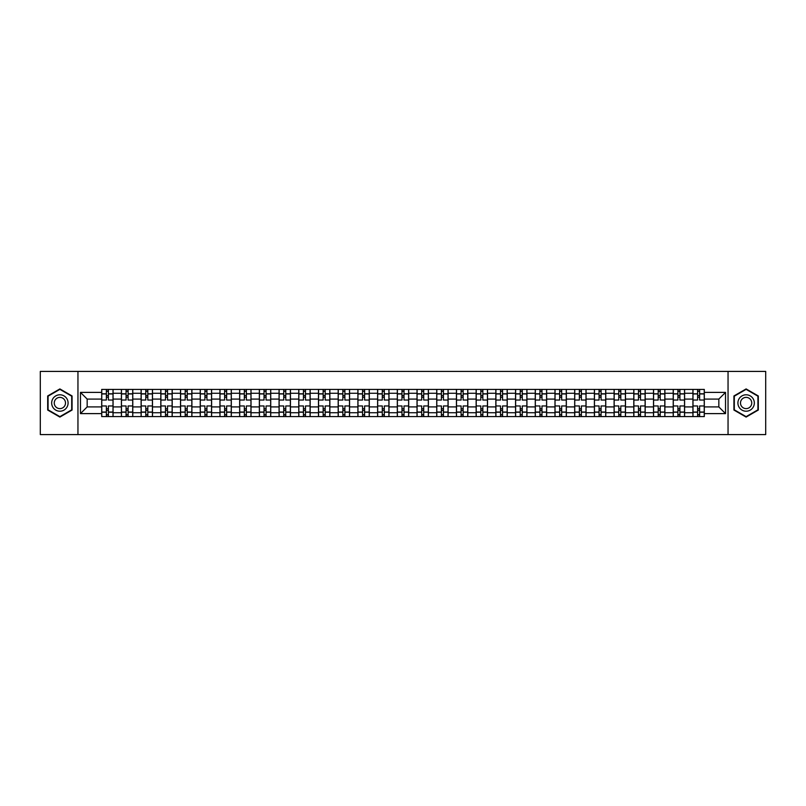 <?xml version="1.0" encoding="UTF-8"?>
<svg xmlns="http://www.w3.org/2000/svg" width="806" height="806" viewBox="0 0 806 806"><rect width="100%" height="100%" fill="white"/><g stroke="black" fill="none" stroke-linecap="round" stroke-linejoin="round"><path stroke-width="1.21" d="M728.05 434.585L765.7 434.585L765.7 371.415L40.3 371.415L40.3 434.585L728.05 434.585L728.05 371.415M121.404 416.581L121.404 393.268L113.072 393.268L113.072 416.581M113.072 393.268L113.072 389.419M121.404 393.268L121.404 389.419M132.778 389.419L132.778 416.581M141.11 416.581L141.11 389.419M152.485 389.419L152.485 416.581M160.817 416.581L160.817 389.419M172.192 389.419L172.192 416.581M180.524 416.581L180.524 389.419M191.899 389.419L191.899 416.581M200.241 416.581L200.241 389.419M211.605 389.419L211.605 416.581M219.947 416.581L219.947 389.419M231.312 389.419L231.312 416.581M239.654 416.581L239.654 389.419M251.019 389.419L251.019 416.581M259.361 416.581L259.361 389.419M270.725 389.419L270.725 416.581M279.067 416.581L279.067 389.419M290.442 389.419L290.442 416.581M298.774 416.581L298.774 389.419M310.149 389.419L310.149 416.581M318.481 416.581L318.481 389.419M329.856 389.419L329.856 416.581M338.188 416.581L338.188 389.419M349.562 389.419L349.562 416.581M357.904 416.581L357.904 389.419M369.269 389.419L369.269 416.581M377.611 416.581L377.611 389.419M388.976 389.419L388.976 416.581M397.318 416.581L397.318 389.419M408.682 389.419L408.682 416.581M417.024 416.581L417.024 389.419M428.389 389.419L428.389 416.581M436.731 416.581L436.731 389.419M448.096 389.419L448.096 416.581M456.438 416.581L456.438 389.419M467.812 389.419L467.812 416.581M476.145 416.581L476.145 389.419M487.519 389.419L487.519 416.581M495.851 416.581L495.851 389.419M507.226 389.419L507.226 416.581M515.558 416.581L515.558 389.419M526.933 389.419L526.933 416.581M535.275 416.581L535.275 389.419M546.639 389.419L546.639 416.581M554.981 416.581L554.981 389.419M566.346 389.419L566.346 416.581M574.688 416.581L574.688 389.419M586.053 389.419L586.053 416.581M594.395 416.581L594.395 389.419M605.759 389.419L605.759 416.581M614.101 416.581L614.101 389.419M625.476 389.419L625.476 416.581M633.808 416.581L633.808 389.419M645.183 389.419L645.183 416.581M653.515 416.581L653.515 389.419M664.89 389.419L664.89 416.581M673.222 416.581L673.222 389.419M684.596 389.419L684.596 416.581M692.928 416.581L692.928 389.419M692.928 406.919L684.596 406.919M673.222 406.919L664.89 406.919M653.515 406.919L645.183 406.919M633.808 406.919L625.476 406.919M614.101 406.919L605.759 406.919M594.395 406.919L586.053 406.919M574.688 406.919L566.346 406.919M554.981 406.919L546.639 406.919M535.275 406.919L526.933 406.919M515.558 406.919L507.226 406.919M495.851 406.919L487.519 406.919M476.145 406.919L467.812 406.919M456.438 406.919L448.096 406.919M436.731 406.919L428.389 406.919M417.024 406.919L408.682 406.919M397.318 406.919L388.976 406.919M377.611 406.919L369.269 406.919M357.904 406.919L349.562 406.919M338.188 406.919L329.856 406.919M318.481 406.919L310.149 406.919M298.774 406.919L290.442 406.919M279.067 406.919L270.725 406.919M259.361 406.919L251.019 406.919M239.654 406.919L231.312 406.919M219.947 406.919L211.605 406.919M200.241 406.919L191.899 406.919M180.524 406.919L172.192 406.919M160.817 406.919L152.485 406.919M141.11 406.919L132.778 406.919M121.404 406.919L113.072 406.919M692.928 399.081L684.596 399.081M673.222 399.081L664.89 399.081M653.515 399.081L645.183 399.081M633.808 399.081L625.476 399.081M614.101 399.081L605.759 399.081M594.395 399.081L586.053 399.081M574.688 399.081L566.346 399.081M554.981 399.081L546.639 399.081M535.275 399.081L526.933 399.081M515.558 399.081L507.226 399.081M495.851 399.081L487.519 399.081M476.145 399.081L467.812 399.081M456.438 399.081L448.096 399.081M436.731 399.081L428.389 399.081M417.024 399.081L408.682 399.081M397.318 399.081L388.976 399.081M377.611 399.081L369.269 399.081M357.904 399.081L349.562 399.081M338.188 399.081L329.856 399.081M318.481 399.081L310.149 399.081M298.774 399.081L290.442 399.081M279.067 399.081L270.725 399.081M259.361 399.081L251.019 399.081M239.654 399.081L231.312 399.081M219.947 399.081L211.605 399.081M200.241 399.081L191.899 399.081M180.524 399.081L172.192 399.081M160.817 399.081L152.485 399.081M141.11 399.081L132.778 399.081M121.404 399.081L113.072 399.081M87.169 406.919L101.697 406.919L101.697 399.081L87.169 399.081L87.169 406.919L80.469 413.609L80.469 392.391L101.697 392.391L101.697 399.081M704.303 399.081L704.303 406.919L718.831 406.919L718.831 399.081L704.303 399.081L704.303 389.419L101.697 389.419L101.697 392.391M704.303 392.391L725.531 392.391L725.531 413.609L704.303 413.609L704.303 406.919M101.697 406.919L101.697 416.581L704.303 416.581L704.303 413.609M101.697 413.609L80.469 413.609M77.95 434.585L77.95 371.415M72.077 395.958L59.886 388.925L47.695 395.958L47.695 410.042L59.886 417.075L72.077 410.042L72.077 395.958M758.305 395.958L746.114 388.925L733.923 395.958L733.923 410.042L746.114 417.075L758.305 410.042L758.305 395.958M108.397 414.687L106.372 414.687M106.372 391.313L108.397 391.313M128.104 414.687L126.079 414.687M126.079 391.313L128.104 391.313M147.81 414.687L145.785 414.687M145.785 391.313L147.81 391.313M167.517 414.687L165.492 414.687M165.492 391.313L167.517 391.313M187.224 414.687L185.199 414.687M185.199 391.313L187.224 391.313M206.93 414.687L204.915 414.687M204.915 391.313L206.93 391.313M226.637 414.687L224.622 414.687M224.622 391.313L226.637 391.313M246.344 414.687L244.329 414.687M244.329 391.313L246.344 391.313M266.061 414.687L264.036 414.687M264.036 391.313L266.061 391.313M285.767 414.687L283.742 414.687M283.742 391.313L285.767 391.313M305.474 414.687L303.449 414.687M303.449 391.313L305.474 391.313M325.181 414.687L323.156 414.687M323.156 391.313L325.181 391.313M344.887 414.687L342.862 414.687M342.862 391.313L344.887 391.313M364.594 414.687L362.569 414.687M362.569 391.313L364.594 391.313M384.301 414.687L382.286 414.687M382.286 391.313L384.301 391.313M404.008 414.687L401.993 414.687M401.993 391.313L404.008 391.313M423.714 414.687L421.699 414.687M421.699 391.313L423.714 391.313M443.431 414.687L441.406 414.687M441.406 391.313L443.431 391.313M463.138 414.687L461.113 414.687M461.113 391.313L463.138 391.313M482.844 414.687L480.819 414.687M480.819 391.313L482.844 391.313M502.551 414.687L500.526 414.687M500.526 391.313L502.551 391.313M522.258 414.687L520.233 414.687M520.233 391.313L522.258 391.313M541.964 414.687L539.939 414.687M539.939 391.313L541.964 391.313M561.671 414.687L559.656 414.687M559.656 391.313L561.671 391.313M581.378 414.687L579.363 414.687M579.363 391.313L581.378 391.313M601.085 414.687L599.07 414.687M599.07 391.313L601.085 391.313M620.801 414.687L618.776 414.687M618.776 391.313L620.801 391.313M640.508 414.687L638.483 414.687M638.483 391.313L640.508 391.313M660.215 414.687L658.19 414.687M658.19 391.313L660.215 391.313M679.921 414.687L677.896 414.687M677.896 391.313L679.921 391.313M699.628 414.687L697.603 414.687M697.603 391.313L699.628 391.313M80.469 392.391L87.169 399.081M718.831 406.919L725.531 413.609M718.831 399.081L725.531 392.391M113.001 416.581L113.001 400.028L108.397 400.028L108.397 389.419M106.372 389.419L106.372 400.028L101.758 400.028L101.758 389.419M113.001 400.028L113.001 389.419M101.758 416.581L101.758 405.972L106.372 405.972L106.372 416.581M108.397 416.581L108.397 405.972L113.001 405.972M106.372 397.247L108.397 397.247M101.758 405.972L101.758 400.028M108.397 408.753L106.372 408.753M108.397 414.939L106.372 414.939M106.372 410.395L108.397 410.395M108.397 395.605L106.372 395.605M106.372 391.061L108.397 391.061M52.773 407.111A8.211 8.211 0 0 0 63.986 410.113A8.211 8.211 0 0 0 66.989 398.889A8.211 8.211 0 0 0 55.775 395.887A8.211 8.211 0 0 0 52.773 407.111M55.01 405.811A5.622 5.622 0 0 0 62.697 407.866A5.622 5.622 0 0 0 64.752 400.189A5.622 5.622 0 0 0 57.075 398.134A5.622 5.622 0 0 0 55.01 405.811M59.886 389.358L71.694 396.179L71.694 409.821L59.886 416.642L48.068 409.821L48.068 396.179L59.886 389.358M739.011 407.111A8.211 8.211 0 0 0 750.225 410.113A8.211 8.211 0 0 0 753.227 398.889A8.211 8.211 0 0 0 742.014 395.887A8.211 8.211 0 0 0 739.011 407.111M741.248 405.811A5.622 5.622 0 0 0 748.925 407.866A5.622 5.622 0 0 0 750.99 400.189A5.622 5.622 0 0 0 743.303 398.134A5.622 5.622 0 0 0 741.248 405.811M746.114 389.358L757.932 396.179L757.932 409.821L746.114 416.642L734.306 409.821L734.306 396.179L746.114 389.358M132.708 416.581L132.708 400.028L128.104 400.028L128.104 389.419M126.079 389.419L126.079 400.028L121.464 400.028L121.464 389.419M132.708 400.028L132.708 389.419M121.464 416.581L121.464 405.972L126.079 405.972L126.079 416.581M128.104 416.581L128.104 405.972L132.708 405.972M126.079 397.247L128.104 397.247M121.464 405.972L121.464 400.028M128.104 408.753L126.079 408.753M128.104 414.939L126.079 414.939M126.079 410.395L128.104 410.395M128.104 395.605L126.079 395.605M126.079 391.061L128.104 391.061M152.425 416.581L152.425 400.028L147.81 400.028L147.81 389.419M145.785 389.419L145.785 400.028L141.181 400.028L141.181 389.419M152.425 400.028L152.425 389.419M141.181 416.581L141.181 405.972L145.785 405.972L145.785 416.581M147.81 416.581L147.81 405.972L152.425 405.972M145.785 397.247L147.81 397.247M141.181 405.972L141.181 400.028M147.81 408.753L145.785 408.753M147.81 414.939L145.785 414.939M145.785 410.395L147.81 410.395M147.81 395.605L145.785 395.605M145.785 391.061L147.81 391.061M172.131 416.581L172.131 400.028L167.517 400.028L167.517 389.419M165.492 389.419L165.492 400.028L160.888 400.028L160.888 389.419M172.131 400.028L172.131 389.419M160.888 416.581L160.888 405.972L165.492 405.972L165.492 416.581M167.517 416.581L167.517 405.972L172.131 405.972M165.492 397.247L167.517 397.247M160.888 405.972L160.888 400.028M167.517 408.753L165.492 408.753M167.517 414.939L165.492 414.939M165.492 410.395L167.517 410.395M167.517 395.605L165.492 395.605M165.492 391.061L167.517 391.061M191.838 416.581L191.838 400.028L187.224 400.028L187.224 389.419M185.199 389.419L185.199 400.028L180.594 400.028L180.594 389.419M191.838 400.028L191.838 389.419M180.594 416.581L180.594 405.972L185.199 405.972L185.199 416.581M187.224 416.581L187.224 405.972L191.838 405.972M185.199 397.247L187.224 397.247M180.594 405.972L180.594 400.028M187.224 408.753L185.199 408.753M187.224 414.939L185.199 414.939M185.199 410.395L187.224 410.395M187.224 395.605L185.199 395.605M185.199 391.061L187.224 391.061M211.545 416.581L211.545 400.028L206.93 400.028L206.93 389.419M204.915 389.419L204.915 400.028L200.301 400.028L200.301 389.419M211.545 400.028L211.545 389.419M200.301 416.581L200.301 405.972L204.915 405.972L204.915 416.581M206.93 416.581L206.93 405.972L211.545 405.972M204.915 397.247L206.93 397.247M200.301 405.972L200.301 400.028M206.93 408.753L204.915 408.753M206.93 414.939L204.915 414.939M204.915 410.395L206.93 410.395M206.93 395.605L204.915 395.605M204.915 391.061L206.93 391.061M231.251 416.581L231.251 400.028L226.637 400.028L226.637 389.419M224.622 389.419L224.622 400.028L220.008 400.028L220.008 389.419M231.251 400.028L231.251 389.419M220.008 416.581L220.008 405.972L224.622 405.972L224.622 416.581M226.637 416.581L226.637 405.972L231.251 405.972M224.622 397.247L226.637 397.247M220.008 405.972L220.008 400.028M226.637 408.753L224.622 408.753M226.637 414.939L224.622 414.939M224.622 410.395L226.637 410.395M226.637 395.605L224.622 395.605M224.622 391.061L226.637 391.061M250.958 416.581L250.958 400.028L246.344 400.028L246.344 389.419M244.329 389.419L244.329 400.028L239.714 400.028L239.714 389.419M250.958 400.028L250.958 389.419M239.714 416.581L239.714 405.972L244.329 405.972L244.329 416.581M246.344 416.581L246.344 405.972L250.958 405.972M244.329 397.247L246.344 397.247M239.714 405.972L239.714 400.028M246.344 408.753L244.329 408.753M246.344 414.939L244.329 414.939M244.329 410.395L246.344 410.395M246.344 395.605L244.329 395.605M244.329 391.061L246.344 391.061M270.665 416.581L270.665 400.028L266.061 400.028L266.061 389.419M264.036 389.419L264.036 400.028L259.421 400.028L259.421 389.419M270.665 400.028L270.665 389.419M259.421 416.581L259.421 405.972L264.036 405.972L264.036 416.581M266.061 416.581L266.061 405.972L270.665 405.972M264.036 397.247L266.061 397.247M259.421 405.972L259.421 400.028M266.061 408.753L264.036 408.753M266.061 414.939L264.036 414.939M264.036 410.395L266.061 410.395M266.061 395.605L264.036 395.605M264.036 391.061L266.061 391.061M290.372 416.581L290.372 400.028L285.767 400.028L285.767 389.419M283.742 389.419L283.742 400.028L279.128 400.028L279.128 389.419M290.372 400.028L290.372 389.419M279.128 416.581L279.128 405.972L283.742 405.972L283.742 416.581M285.767 416.581L285.767 405.972L290.372 405.972M283.742 397.247L285.767 397.247M279.128 405.972L279.128 400.028M285.767 408.753L283.742 408.753M285.767 414.939L283.742 414.939M283.742 410.395L285.767 410.395M285.767 395.605L283.742 395.605M283.742 391.061L285.767 391.061M310.078 416.581L310.078 400.028L305.474 400.028L305.474 389.419M303.449 389.419L303.449 400.028L298.835 400.028L298.835 389.419M310.078 400.028L310.078 389.419M298.835 416.581L298.835 405.972L303.449 405.972L303.449 416.581M305.474 416.581L305.474 405.972L310.078 405.972M303.449 397.247L305.474 397.247M298.835 405.972L298.835 400.028M305.474 408.753L303.449 408.753M305.474 414.939L303.449 414.939M303.449 410.395L305.474 410.395M305.474 395.605L303.449 395.605M303.449 391.061L305.474 391.061M329.795 416.581L329.795 400.028L325.181 400.028L325.181 389.419M323.156 389.419L323.156 400.028L318.551 400.028L318.551 389.419M329.795 400.028L329.795 389.419M318.551 416.581L318.551 405.972L323.156 405.972L323.156 416.581M325.181 416.581L325.181 405.972L329.795 405.972M323.156 397.247L325.181 397.247M318.551 405.972L318.551 400.028M325.181 408.753L323.156 408.753M325.181 414.939L323.156 414.939M323.156 410.395L325.181 410.395M325.181 395.605L323.156 395.605M323.156 391.061L325.181 391.061M349.502 416.581L349.502 400.028L344.887 400.028L344.887 389.419M342.862 389.419L342.862 400.028L338.258 400.028L338.258 389.419M349.502 400.028L349.502 389.419M338.258 416.581L338.258 405.972L342.862 405.972L342.862 416.581M344.887 416.581L344.887 405.972L349.502 405.972M342.862 397.247L344.887 397.247M338.258 405.972L338.258 400.028M344.887 408.753L342.862 408.753M344.887 414.939L342.862 414.939M342.862 410.395L344.887 410.395M344.887 395.605L342.862 395.605M342.862 391.061L344.887 391.061M369.208 416.581L369.208 400.028L364.594 400.028L364.594 389.419M362.569 389.419L362.569 400.028L357.965 400.028L357.965 389.419M369.208 400.028L369.208 389.419M357.965 416.581L357.965 405.972L362.569 405.972L362.569 416.581M364.594 416.581L364.594 405.972L369.208 405.972M362.569 397.247L364.594 397.247M357.965 405.972L357.965 400.028M364.594 408.753L362.569 408.753M364.594 414.939L362.569 414.939M362.569 410.395L364.594 410.395M364.594 395.605L362.569 395.605M362.569 391.061L364.594 391.061M388.915 416.581L388.915 400.028L384.301 400.028L384.301 389.419M382.286 389.419L382.286 400.028L377.671 400.028L377.671 389.419M388.915 400.028L388.915 389.419M377.671 416.581L377.671 405.972L382.286 405.972L382.286 416.581M384.301 416.581L384.301 405.972L388.915 405.972M382.286 397.247L384.301 397.247M377.671 405.972L377.671 400.028M384.301 408.753L382.286 408.753M384.301 414.939L382.286 414.939M382.286 410.395L384.301 410.395M384.301 395.605L382.286 395.605M382.286 391.061L384.301 391.061M408.622 416.581L408.622 400.028L404.008 400.028L404.008 389.419M401.993 389.419L401.993 400.028L397.378 400.028L397.378 389.419M408.622 400.028L408.622 389.419M397.378 416.581L397.378 405.972L401.993 405.972L401.993 416.581M404.008 416.581L404.008 405.972L408.622 405.972M401.993 397.247L404.008 397.247M397.378 405.972L397.378 400.028M404.008 408.753L401.993 408.753M404.008 414.939L401.993 414.939M401.993 410.395L404.008 410.395M404.008 395.605L401.993 395.605M401.993 391.061L404.008 391.061M428.329 416.581L428.329 400.028L423.714 400.028L423.714 389.419M421.699 389.419L421.699 400.028L417.085 400.028L417.085 389.419M428.329 400.028L428.329 389.419M417.085 416.581L417.085 405.972L421.699 405.972L421.699 416.581M423.714 416.581L423.714 405.972L428.329 405.972M421.699 397.247L423.714 397.247M417.085 405.972L417.085 400.028M423.714 408.753L421.699 408.753M423.714 414.939L421.699 414.939M421.699 410.395L423.714 410.395M423.714 395.605L421.699 395.605M421.699 391.061L423.714 391.061M448.035 416.581L448.035 400.028L443.431 400.028L443.431 389.419M441.406 389.419L441.406 400.028L436.792 400.028L436.792 389.419M448.035 400.028L448.035 389.419M436.792 416.581L436.792 405.972L441.406 405.972L441.406 416.581M443.431 416.581L443.431 405.972L448.035 405.972M441.406 397.247L443.431 397.247M436.792 405.972L436.792 400.028M443.431 408.753L441.406 408.753M443.431 414.939L441.406 414.939M441.406 410.395L443.431 410.395M443.431 395.605L441.406 395.605M441.406 391.061L443.431 391.061M467.742 416.581L467.742 400.028L463.138 400.028L463.138 389.419M461.113 389.419L461.113 400.028L456.498 400.028L456.498 389.419M467.742 400.028L467.742 389.419M456.498 416.581L456.498 405.972L461.113 405.972L461.113 416.581M463.138 416.581L463.138 405.972L467.742 405.972M461.113 397.247L463.138 397.247M456.498 405.972L456.498 400.028M463.138 408.753L461.113 408.753M463.138 414.939L461.113 414.939M461.113 410.395L463.138 410.395M463.138 395.605L461.113 395.605M461.113 391.061L463.138 391.061M487.449 416.581L487.449 400.028L482.844 400.028L482.844 389.419M480.819 389.419L480.819 400.028L476.205 400.028L476.205 389.419M487.449 400.028L487.449 389.419M476.205 416.581L476.205 405.972L480.819 405.972L480.819 416.581M482.844 416.581L482.844 405.972L487.449 405.972M480.819 397.247L482.844 397.247M476.205 405.972L476.205 400.028M482.844 408.753L480.819 408.753M482.844 414.939L480.819 414.939M480.819 410.395L482.844 410.395M482.844 395.605L480.819 395.605M480.819 391.061L482.844 391.061M507.165 416.581L507.165 400.028L502.551 400.028L502.551 389.419M500.526 389.419L500.526 400.028L495.922 400.028L495.922 389.419M507.165 400.028L507.165 389.419M495.922 416.581L495.922 405.972L500.526 405.972L500.526 416.581M502.551 416.581L502.551 405.972L507.165 405.972M500.526 397.247L502.551 397.247M495.922 405.972L495.922 400.028M502.551 408.753L500.526 408.753M502.551 414.939L500.526 414.939M500.526 410.395L502.551 410.395M502.551 395.605L500.526 395.605M500.526 391.061L502.551 391.061M526.872 416.581L526.872 400.028L522.258 400.028L522.258 389.419M520.233 389.419L520.233 400.028L515.628 400.028L515.628 389.419M526.872 400.028L526.872 389.419M515.628 416.581L515.628 405.972L520.233 405.972L520.233 416.581M522.258 416.581L522.258 405.972L526.872 405.972M520.233 397.247L522.258 397.247M515.628 405.972L515.628 400.028M522.258 408.753L520.233 408.753M522.258 414.939L520.233 414.939M520.233 410.395L522.258 410.395M522.258 395.605L520.233 395.605M520.233 391.061L522.258 391.061M546.579 416.581L546.579 400.028L541.964 400.028L541.964 389.419M539.939 389.419L539.939 400.028L535.335 400.028L535.335 389.419M546.579 400.028L546.579 389.419M535.335 416.581L535.335 405.972L539.939 405.972L539.939 416.581M541.964 416.581L541.964 405.972L546.579 405.972M539.939 397.247L541.964 397.247M535.335 405.972L535.335 400.028M541.964 408.753L539.939 408.753M541.964 414.939L539.939 414.939M539.939 410.395L541.964 410.395M541.964 395.605L539.939 395.605M539.939 391.061L541.964 391.061M566.286 416.581L566.286 400.028L561.671 400.028L561.671 389.419M559.656 389.419L559.656 400.028L555.042 400.028L555.042 389.419M566.286 400.028L566.286 389.419M555.042 416.581L555.042 405.972L559.656 405.972L559.656 416.581M561.671 416.581L561.671 405.972L566.286 405.972M559.656 397.247L561.671 397.247M555.042 405.972L555.042 400.028M561.671 408.753L559.656 408.753M561.671 414.939L559.656 414.939M559.656 410.395L561.671 410.395M561.671 395.605L559.656 395.605M559.656 391.061L561.671 391.061M585.992 416.581L585.992 400.028L581.378 400.028L581.378 389.419M579.363 389.419L579.363 400.028L574.749 400.028L574.749 389.419M585.992 400.028L585.992 389.419M574.749 416.581L574.749 405.972L579.363 405.972L579.363 416.581M581.378 416.581L581.378 405.972L585.992 405.972M579.363 397.247L581.378 397.247M574.749 405.972L574.749 400.028M581.378 408.753L579.363 408.753M581.378 414.939L579.363 414.939M579.363 410.395L581.378 410.395M581.378 395.605L579.363 395.605M579.363 391.061L581.378 391.061M605.699 416.581L605.699 400.028L601.085 400.028L601.085 389.419M599.07 389.419L599.07 400.028L594.455 400.028L594.455 389.419M605.699 400.028L605.699 389.419M594.455 416.581L594.455 405.972L599.07 405.972L599.07 416.581M601.085 416.581L601.085 405.972L605.699 405.972M599.07 397.247L601.085 397.247M594.455 405.972L594.455 400.028M601.085 408.753L599.07 408.753M601.085 414.939L599.07 414.939M599.07 410.395L601.085 410.395M601.085 395.605L599.07 395.605M599.07 391.061L601.085 391.061M625.406 416.581L625.406 400.028L620.801 400.028L620.801 389.419M618.776 389.419L618.776 400.028L614.162 400.028L614.162 389.419M625.406 400.028L625.406 389.419M614.162 416.581L614.162 405.972L618.776 405.972L618.776 416.581M620.801 416.581L620.801 405.972L625.406 405.972M618.776 397.247L620.801 397.247M614.162 405.972L614.162 400.028M620.801 408.753L618.776 408.753M620.801 414.939L618.776 414.939M618.776 410.395L620.801 410.395M620.801 395.605L618.776 395.605M618.776 391.061L620.801 391.061M645.112 416.581L645.112 400.028L640.508 400.028L640.508 389.419M638.483 389.419L638.483 400.028L633.869 400.028L633.869 389.419M645.112 400.028L645.112 389.419M633.869 416.581L633.869 405.972L638.483 405.972L638.483 416.581M640.508 416.581L640.508 405.972L645.112 405.972M638.483 397.247L640.508 397.247M633.869 405.972L633.869 400.028M640.508 408.753L638.483 408.753M640.508 414.939L638.483 414.939M638.483 410.395L640.508 410.395M640.508 395.605L638.483 395.605M638.483 391.061L640.508 391.061M664.819 416.581L664.819 400.028L660.215 400.028L660.215 389.419M658.19 389.419L658.19 400.028L653.575 400.028L653.575 389.419M664.819 400.028L664.819 389.419M653.575 416.581L653.575 405.972L658.19 405.972L658.19 416.581M660.215 416.581L660.215 405.972L664.819 405.972M658.19 397.247L660.215 397.247M653.575 405.972L653.575 400.028M660.215 408.753L658.19 408.753M660.215 414.939L658.19 414.939M658.19 410.395L660.215 410.395M660.215 395.605L658.19 395.605M658.19 391.061L660.215 391.061M684.536 416.581L684.536 400.028L679.921 400.028L679.921 389.419M677.896 389.419L677.896 400.028L673.292 400.028L673.292 389.419M684.536 400.028L684.536 389.419M673.292 416.581L673.292 405.972L677.896 405.972L677.896 416.581M679.921 416.581L679.921 405.972L684.536 405.972M677.896 397.247L679.921 397.247M673.292 405.972L673.292 400.028M679.921 408.753L677.896 408.753M679.921 414.939L677.896 414.939M677.896 410.395L679.921 410.395M679.921 395.605L677.896 395.605M677.896 391.061L679.921 391.061M704.243 416.581L704.243 400.028L699.628 400.028L699.628 389.419M697.603 389.419L697.603 400.028L692.999 400.028L692.999 389.419M704.243 400.028L704.243 389.419M692.999 416.581L692.999 405.972L697.603 405.972L697.603 416.581M699.628 416.581L699.628 405.972L704.243 405.972M697.603 397.247L699.628 397.247M692.999 405.972L692.999 400.028M699.628 408.753L697.603 408.753M699.628 414.939L697.603 414.939M697.603 410.395L699.628 410.395M699.628 395.605L697.603 395.605M697.603 391.061L699.628 391.061M673.222 393.268L664.89 393.268M653.515 393.268L645.183 393.268M633.808 393.268L625.476 393.268M614.101 393.268L605.759 393.268M594.395 393.268L586.053 393.268M574.688 393.268L566.346 393.268M554.981 393.268L546.639 393.268M535.275 393.268L526.933 393.268M515.558 393.268L507.226 393.268M495.851 393.268L487.519 393.268M476.145 393.268L467.812 393.268M456.438 393.268L448.096 393.268M436.731 393.268L428.389 393.268M417.024 393.268L408.682 393.268M397.318 393.268L388.976 393.268M377.611 393.268L369.269 393.268M357.904 393.268L349.562 393.268M338.188 393.268L329.856 393.268M318.481 393.268L310.149 393.268M298.774 393.268L290.442 393.268M279.067 393.268L270.725 393.268M259.361 393.268L251.019 393.268M239.654 393.268L231.312 393.268M219.947 393.268L211.605 393.268M200.241 393.268L191.899 393.268M180.524 393.268L172.192 393.268M160.817 393.268L152.485 393.268M141.11 393.268L132.778 393.268M692.928 393.268L684.596 393.268M673.222 412.732L664.89 412.732M653.515 412.732L645.183 412.732M633.808 412.732L625.476 412.732M614.101 412.732L605.759 412.732M594.395 412.732L586.053 412.732M574.688 412.732L566.346 412.732M554.981 412.732L546.639 412.732M535.275 412.732L526.933 412.732M515.558 412.732L507.226 412.732M495.851 412.732L487.519 412.732M476.145 412.732L467.812 412.732M456.438 412.732L448.096 412.732M436.731 412.732L428.389 412.732M417.024 412.732L408.682 412.732M397.318 412.732L388.976 412.732M377.611 412.732L369.269 412.732M357.904 412.732L349.562 412.732M338.188 412.732L329.856 412.732M318.481 412.732L310.149 412.732M298.774 412.732L290.442 412.732M279.067 412.732L270.725 412.732M259.361 412.732L251.019 412.732M239.654 412.732L231.312 412.732M219.947 412.732L211.605 412.732M200.241 412.732L191.899 412.732M180.524 412.732L172.192 412.732M160.817 412.732L152.485 412.732M141.11 412.732L132.778 412.732M121.404 412.732L113.072 412.732M692.928 412.732L684.596 412.732M113.001 393.781L108.397 393.781M106.372 393.781L101.758 393.781M106.372 393.943L101.758 393.943M106.372 412.057L101.758 412.057M106.372 412.219L101.758 412.219M113.001 412.219L108.397 412.219M113.001 393.943L108.397 393.943M113.001 412.057L108.397 412.057M132.708 393.781L128.104 393.781M126.079 393.781L121.464 393.781M126.079 393.943L121.464 393.943M126.079 412.057L121.464 412.057M126.079 412.219L121.464 412.219M132.708 412.219L128.104 412.219M132.708 393.943L128.104 393.943M132.708 412.057L128.104 412.057M152.425 393.781L147.81 393.781M145.785 393.781L141.181 393.781M145.785 393.943L141.181 393.943M145.785 412.057L141.181 412.057M145.785 412.219L141.181 412.219M152.425 412.219L147.81 412.219M152.425 393.943L147.81 393.943M152.425 412.057L147.81 412.057M172.131 393.781L167.517 393.781M165.492 393.781L160.888 393.781M165.492 393.943L160.888 393.943M165.492 412.057L160.888 412.057M165.492 412.219L160.888 412.219M172.131 412.219L167.517 412.219M172.131 393.943L167.517 393.943M172.131 412.057L167.517 412.057M191.838 393.781L187.224 393.781M185.199 393.781L180.594 393.781M185.199 393.943L180.594 393.943M185.199 412.057L180.594 412.057M185.199 412.219L180.594 412.219M191.838 412.219L187.224 412.219M191.838 393.943L187.224 393.943M191.838 412.057L187.224 412.057M211.545 393.781L206.93 393.781M204.915 393.781L200.301 393.781M204.915 393.943L200.301 393.943M204.915 412.057L200.301 412.057M204.915 412.219L200.301 412.219M211.545 412.219L206.93 412.219M211.545 393.943L206.93 393.943M211.545 412.057L206.93 412.057M231.251 393.781L226.637 393.781M224.622 393.781L220.008 393.781M224.622 393.943L220.008 393.943M224.622 412.057L220.008 412.057M224.622 412.219L220.008 412.219M231.251 412.219L226.637 412.219M231.251 393.943L226.637 393.943M231.251 412.057L226.637 412.057M250.958 393.781L246.344 393.781M244.329 393.781L239.714 393.781M244.329 393.943L239.714 393.943M244.329 412.057L239.714 412.057M244.329 412.219L239.714 412.219M250.958 412.219L246.344 412.219M250.958 393.943L246.344 393.943M250.958 412.057L246.344 412.057M270.665 393.781L266.061 393.781M264.036 393.781L259.421 393.781M264.036 393.943L259.421 393.943M264.036 412.057L259.421 412.057M264.036 412.219L259.421 412.219M270.665 412.219L266.061 412.219M270.665 393.943L266.061 393.943M270.665 412.057L266.061 412.057M290.372 393.781L285.767 393.781M283.742 393.781L279.128 393.781M283.742 393.943L279.128 393.943M283.742 412.057L279.128 412.057M283.742 412.219L279.128 412.219M290.372 412.219L285.767 412.219M290.372 393.943L285.767 393.943M290.372 412.057L285.767 412.057M310.078 393.781L305.474 393.781M303.449 393.781L298.835 393.781M303.449 393.943L298.835 393.943M303.449 412.057L298.835 412.057M303.449 412.219L298.835 412.219M310.078 412.219L305.474 412.219M310.078 393.943L305.474 393.943M310.078 412.057L305.474 412.057M329.795 393.781L325.181 393.781M323.156 393.781L318.551 393.781M323.156 393.943L318.551 393.943M323.156 412.057L318.551 412.057M323.156 412.219L318.551 412.219M329.795 412.219L325.181 412.219M329.795 393.943L325.181 393.943M329.795 412.057L325.181 412.057M349.502 393.781L344.887 393.781M342.862 393.781L338.258 393.781M342.862 393.943L338.258 393.943M342.862 412.057L338.258 412.057M342.862 412.219L338.258 412.219M349.502 412.219L344.887 412.219M349.502 393.943L344.887 393.943M349.502 412.057L344.887 412.057M369.208 393.781L364.594 393.781M362.569 393.781L357.965 393.781M362.569 393.943L357.965 393.943M362.569 412.057L357.965 412.057M362.569 412.219L357.965 412.219M369.208 412.219L364.594 412.219M369.208 393.943L364.594 393.943M369.208 412.057L364.594 412.057M388.915 393.781L384.301 393.781M382.286 393.781L377.671 393.781M382.286 393.943L377.671 393.943M382.286 412.057L377.671 412.057M382.286 412.219L377.671 412.219M388.915 412.219L384.301 412.219M388.915 393.943L384.301 393.943M388.915 412.057L384.301 412.057M408.622 393.781L404.008 393.781M401.993 393.781L397.378 393.781M401.993 393.943L397.378 393.943M401.993 412.057L397.378 412.057M401.993 412.219L397.378 412.219M408.622 412.219L404.008 412.219M408.622 393.943L404.008 393.943M408.622 412.057L404.008 412.057M428.329 393.781L423.714 393.781M421.699 393.781L417.085 393.781M421.699 393.943L417.085 393.943M421.699 412.057L417.085 412.057M421.699 412.219L417.085 412.219M428.329 412.219L423.714 412.219M428.329 393.943L423.714 393.943M428.329 412.057L423.714 412.057M448.035 393.781L443.431 393.781M441.406 393.781L436.792 393.781M441.406 393.943L436.792 393.943M441.406 412.057L436.792 412.057M441.406 412.219L436.792 412.219M448.035 412.219L443.431 412.219M448.035 393.943L443.431 393.943M448.035 412.057L443.431 412.057M467.742 393.781L463.138 393.781M461.113 393.781L456.498 393.781M461.113 393.943L456.498 393.943M461.113 412.057L456.498 412.057M461.113 412.219L456.498 412.219M467.742 412.219L463.138 412.219M467.742 393.943L463.138 393.943M467.742 412.057L463.138 412.057M487.449 393.781L482.844 393.781M480.819 393.781L476.205 393.781M480.819 393.943L476.205 393.943M480.819 412.057L476.205 412.057M480.819 412.219L476.205 412.219M487.449 412.219L482.844 412.219M487.449 393.943L482.844 393.943M487.449 412.057L482.844 412.057M507.165 393.781L502.551 393.781M500.526 393.781L495.922 393.781M500.526 393.943L495.922 393.943M500.526 412.057L495.922 412.057M500.526 412.219L495.922 412.219M507.165 412.219L502.551 412.219M507.165 393.943L502.551 393.943M507.165 412.057L502.551 412.057M526.872 393.781L522.258 393.781M520.233 393.781L515.628 393.781M520.233 393.943L515.628 393.943M520.233 412.057L515.628 412.057M520.233 412.219L515.628 412.219M526.872 412.219L522.258 412.219M526.872 393.943L522.258 393.943M526.872 412.057L522.258 412.057M546.579 393.781L541.964 393.781M539.939 393.781L535.335 393.781M539.939 393.943L535.335 393.943M539.939 412.057L535.335 412.057M539.939 412.219L535.335 412.219M546.579 412.219L541.964 412.219M546.579 393.943L541.964 393.943M546.579 412.057L541.964 412.057M566.286 393.781L561.671 393.781M559.656 393.781L555.042 393.781M559.656 393.943L555.042 393.943M559.656 412.057L555.042 412.057M559.656 412.219L555.042 412.219M566.286 412.219L561.671 412.219M566.286 393.943L561.671 393.943M566.286 412.057L561.671 412.057M585.992 393.781L581.378 393.781M579.363 393.781L574.749 393.781M579.363 393.943L574.749 393.943M579.363 412.057L574.749 412.057M579.363 412.219L574.749 412.219M585.992 412.219L581.378 412.219M585.992 393.943L581.378 393.943M585.992 412.057L581.378 412.057M605.699 393.781L601.085 393.781M599.07 393.781L594.455 393.781M599.07 393.943L594.455 393.943M599.07 412.057L594.455 412.057M599.07 412.219L594.455 412.219M605.699 412.219L601.085 412.219M605.699 393.943L601.085 393.943M605.699 412.057L601.085 412.057M625.406 393.781L620.801 393.781M618.776 393.781L614.162 393.781M618.776 393.943L614.162 393.943M618.776 412.057L614.162 412.057M618.776 412.219L614.162 412.219M625.406 412.219L620.801 412.219M625.406 393.943L620.801 393.943M625.406 412.057L620.801 412.057M645.112 393.781L640.508 393.781M638.483 393.781L633.869 393.781M638.483 393.943L633.869 393.943M638.483 412.057L633.869 412.057M638.483 412.219L633.869 412.219M645.112 412.219L640.508 412.219M645.112 393.943L640.508 393.943M645.112 412.057L640.508 412.057M664.819 393.781L660.215 393.781M658.19 393.781L653.575 393.781M658.19 393.943L653.575 393.943M658.19 412.057L653.575 412.057M658.19 412.219L653.575 412.219M664.819 412.219L660.215 412.219M664.819 393.943L660.215 393.943M664.819 412.057L660.215 412.057M684.536 393.781L679.921 393.781M677.896 393.781L673.292 393.781M677.896 393.943L673.292 393.943M677.896 412.057L673.292 412.057M677.896 412.219L673.292 412.219M684.536 412.219L679.921 412.219M684.536 393.943L679.921 393.943M684.536 412.057L679.921 412.057M704.243 393.781L699.628 393.781M697.603 393.781L692.999 393.781M697.603 393.943L692.999 393.943M697.603 412.057L692.999 412.057M697.603 412.219L692.999 412.219M704.243 412.219L699.628 412.219M704.243 393.943L699.628 393.943M704.243 412.057L699.628 412.057"/></g></svg>
